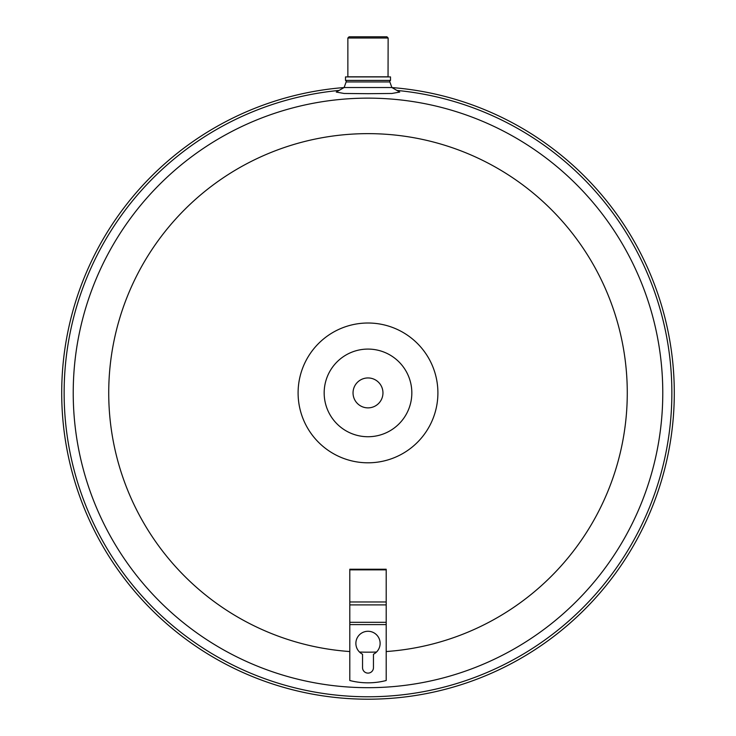 <?xml version="1.0" encoding="UTF-8"?>
<svg xmlns="http://www.w3.org/2000/svg" width="736" height="736" viewBox="0 0 736 736"><rect width="100%" height="100%" fill="white"/><g stroke="black" fill="none" stroke-linecap="round" stroke-linejoin="round"><path stroke-width="1.1" d="M344.071 87.556A306.286 306.286 0 0 0 61.944 404.883A306.286 306.286 0 0 0 368 699.2A306.286 306.286 0 0 0 674.056 404.883A306.286 306.286 0 0 0 391.929 87.556M339.103 90.427A303.867 303.867 0 0 0 64.133 392.914A303.867 303.867 0 0 0 368 696.771A303.867 303.867 0 0 0 671.867 392.914A303.867 303.867 0 0 0 396.897 90.427M368 98.136A294.777 294.777 0 0 0 73.223 392.914A294.777 294.777 0 0 0 368 687.682A294.777 294.777 0 0 0 662.777 392.914A294.777 294.777 0 0 0 368 98.136M368 93.693L344.108 93.472L336.26 92.064L344.117 87.529L391.883 87.529L399.74 92.064L391.892 93.472L368 93.693M390.503 80.417A1.214 1.214 0 0 0 389.85 81.935L346.15 81.935A1.214 1.214 0 0 0 345.497 80.417L390.503 80.417L390.503 76.912L345.497 76.912L345.497 80.417M386.198 651.544A259.274 259.274 0 0 0 627.274 392.914A259.274 259.274 0 0 0 368 133.639A259.274 259.274 0 0 0 108.726 392.914A259.274 259.274 0 0 0 349.802 651.544M359.49 652.041A259.274 259.274 0 0 0 376.51 652.041M368 377.945A14.959 14.959 0 0 0 353.041 392.914A14.959 14.959 0 0 0 368 407.873A14.959 14.959 0 0 0 382.959 392.914A14.959 14.959 0 0 0 368 377.945M388.139 76.829L347.861 76.829L347.861 38.014L388.139 38.014L388.047 76.912M388.139 38.014L386.924 36.8L349.076 36.8L347.861 38.014M362.544 667.662L362.544 654.23A12.135 12.135 0 0 1 358.561 635.784A12.135 12.135 0 0 1 377.439 635.784A12.135 12.135 0 0 1 373.456 654.23L373.456 667.662A5.456 5.456 0 0 1 368 673.118A5.456 5.456 0 0 1 362.544 667.662M386.198 569.866L386.198 569.241L349.802 569.241L349.802 680.515A72.781 72.781 0 0 0 386.198 680.515L386.198 569.866L349.802 569.866M368 323.012A69.902 69.902 0 0 0 298.098 392.914A69.902 69.902 0 0 0 368 462.806A69.902 69.902 0 0 0 437.902 392.914A69.902 69.902 0 0 0 368 323.012M368 349.085A43.829 43.829 0 0 0 324.171 392.914A43.829 43.829 0 0 0 368 436.733A43.829 43.829 0 0 0 411.829 392.914A43.829 43.829 0 0 0 368 349.085M386.198 601.974L349.802 601.974M349.802 604.891L386.198 604.891M349.802 624.597L386.198 624.597M386.198 622.306L349.802 622.306M346.15 81.935L344.117 87.529M389.85 81.935L391.883 87.529"/></g></svg>
